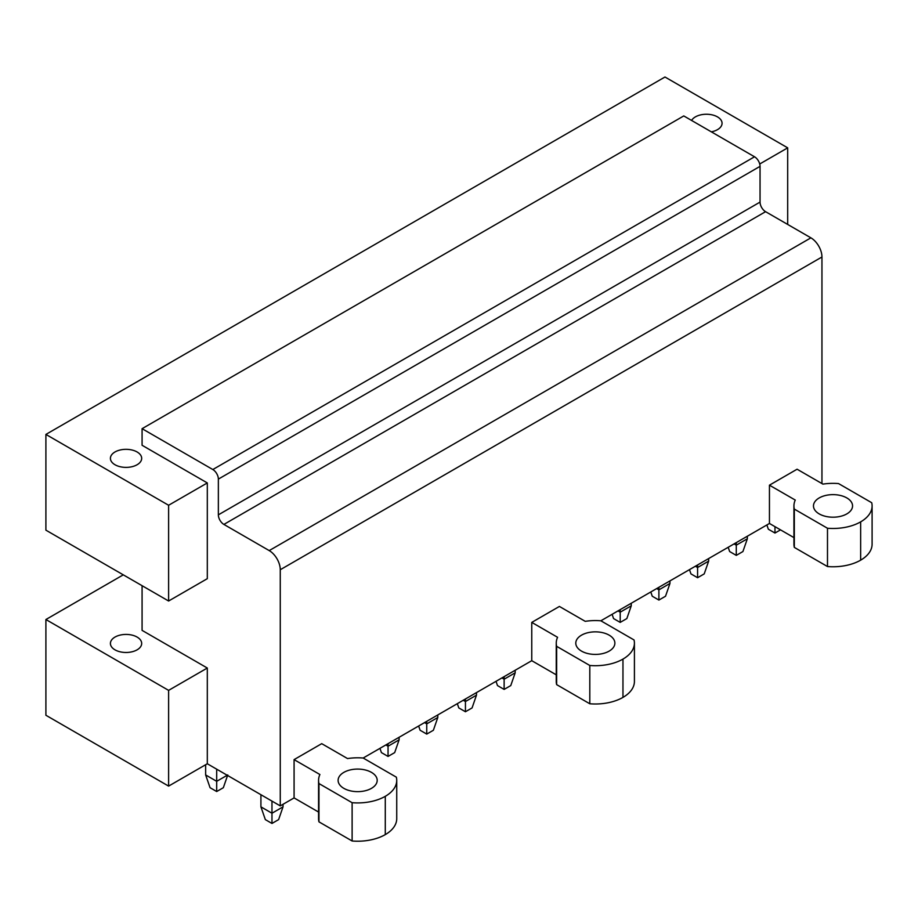 <?xml version="1.0" encoding="UTF-8"?>
<svg xmlns="http://www.w3.org/2000/svg" width="918" height="918" viewBox="0 0 918 918"><rect width="100%" height="100%" fill="white"/><g stroke="black" fill="none" stroke-linecap="round" stroke-linejoin="round"><path stroke-width="1.38" d="M45.9 619.524L45.9 715.26L168.614 786.106L168.614 690.37L45.9 619.524L123.287 574.84M318.569 812.051L294.081 797.914L280.265 805.889L207.307 763.765L207.307 668.029L168.614 690.37M207.307 668.029L142.083 630.368L142.083 585.695M114.991 649.841A15.629 9.031 0 0 0 132.031 651.791A15.629 9.031 0 0 0 141.682 643.461A15.629 9.031 0 0 0 137.103 637.069A15.629 9.031 0 0 0 120.063 635.118A15.629 9.031 0 0 0 110.412 643.461A15.629 9.031 0 0 0 114.991 649.841M168.614 505.267L207.307 482.937L207.307 578.673L168.614 601.015L168.614 505.267L45.9 434.421L45.9 530.168L168.614 601.015M787.69 224.44L787.69 147.844L664.976 77.009L45.9 434.421M207.307 482.937L142.083 445.276L142.083 428.683L683.772 115.932L754.527 156.783A7.814 4.51 60 0 1 760.047 166.353L760.047 202.098L218.358 514.849L218.358 479.104L760.047 166.353M787.69 147.844L759.725 164.001M114.991 464.738A15.629 9.031 0 0 0 132.031 466.7A15.629 9.031 0 0 0 141.682 458.357A15.629 9.031 0 0 0 137.103 451.977A15.629 9.031 0 0 0 120.063 450.015A15.629 9.031 0 0 0 110.412 458.357A15.629 9.031 0 0 0 114.991 464.738M711.335 131.848A15.629 9.031 0 0 0 722.064 123.276A15.629 9.031 0 0 0 717.486 116.896A15.629 9.031 0 0 0 691.587 120.453M754.527 156.783L212.827 469.534L142.083 428.683M212.827 469.534A7.814 4.51 60 0 1 218.358 479.104M821.954 483.579L821.954 256.994A15.629 9.031 60 0 0 810.904 237.842L765.578 211.679A7.814 4.51 60 0 1 760.047 202.098M810.904 237.842L269.215 550.593L223.889 524.419A7.814 4.51 60 0 1 218.358 514.849M269.215 550.593A15.629 9.031 60 0 1 280.265 569.734L821.954 256.994M556.251 674.822L531.763 660.685L363.184 758.027A39.199 22.629 0 0 0 347.532 758.566L321.725 743.66L294.081 759.622L294.081 797.914M531.763 660.685L531.763 622.393L559.406 606.442L585.214 621.337A39.199 22.629 0 0 1 600.865 620.798L634.028 639.949A39.084 22.571 0 0 1 634.418 643.139A39.084 22.571 0 0 1 622.966 659.09A39.084 22.571 0 0 1 589.804 665.481L556.641 646.329L556.641 684.621A39.199 22.629 180 0 1 556.251 681.443L556.251 643.139A39.199 22.629 0 0 0 556.641 646.329M793.932 537.604L769.445 523.467L600.865 620.798M769.445 523.467L769.445 485.174L797.088 469.213L822.895 484.119A39.199 22.629 0 0 1 838.547 483.579L871.71 502.72A39.084 22.571 0 0 1 872.1 505.91A39.084 22.571 0 0 1 860.648 521.872A39.084 22.571 0 0 1 827.485 528.252L794.322 509.1L794.322 547.403A39.199 22.629 180 0 1 793.932 544.213L793.932 505.921A39.199 22.629 0 0 0 794.322 509.1M280.265 805.889L280.265 569.734M207.307 763.765L168.614 786.106M872.1 505.91L872.1 544.213A39.084 22.571 180 0 1 860.648 560.164A39.084 22.571 180 0 1 827.485 566.544L794.322 547.403M634.418 643.139L634.418 681.431A39.084 22.571 180 0 1 622.966 697.393A39.084 22.571 180 0 1 589.804 703.773L556.641 684.621M352.122 840.991L352.122 802.699A39.084 22.571 0 0 0 385.285 796.319A39.084 22.571 0 0 0 396.737 780.357L396.737 818.661A39.084 22.571 180 0 1 385.285 834.611A39.084 22.571 180 0 1 352.122 840.991L318.959 821.851A39.199 22.629 180 0 1 318.569 818.661L318.569 780.369A39.199 22.629 0 0 0 318.959 783.559L318.959 821.851M793.932 505.921A39.199 22.629 0 0 1 795.263 500.069L769.445 485.174M827.485 566.544L827.485 528.252M846.832 513.896A19.542 11.28 0 0 0 852.558 505.91A19.542 11.28 0 0 0 840.498 495.49A19.542 11.28 0 0 0 819.2 497.935A19.542 11.28 0 0 0 813.474 505.91A19.542 11.28 0 0 0 825.534 516.341A19.542 11.28 0 0 0 846.832 513.896M556.251 643.139A39.199 22.629 0 0 1 557.582 637.299L531.763 622.393M589.804 703.773L589.804 665.481M609.15 651.114A19.542 11.28 0 0 0 614.876 643.139A19.542 11.28 0 0 0 602.816 632.709A19.542 11.28 0 0 0 581.519 635.164A19.542 11.28 0 0 0 575.793 643.139A19.542 11.28 0 0 0 587.853 653.559A19.542 11.28 0 0 0 609.15 651.114M318.569 780.369A39.199 22.629 0 0 1 319.9 774.517L294.081 759.622M352.122 802.699L318.959 783.559M396.737 780.357A39.084 22.571 0 0 0 396.346 777.167L363.184 758.027M371.469 788.344A19.542 11.28 0 0 0 377.195 780.357A19.542 11.28 0 0 0 365.135 769.938A19.542 11.28 0 0 0 343.837 772.382A19.542 11.28 0 0 0 338.111 780.357A19.542 11.28 0 0 0 350.171 790.788A19.542 11.28 0 0 0 371.469 788.344M780.507 529.847L774.976 533.037L768.343 529.216L766.874 524.958M774.976 533.037L774.976 526.657M728.181 547.289L729.649 551.546L736.282 555.379L742.914 551.546L747.344 538.786L747.344 536.227M747.344 538.786L736.282 545.166L736.282 542.618M736.282 555.379L736.282 545.166L734.067 543.892M689.487 569.63L690.956 573.888L697.588 577.72L704.221 573.888L708.65 561.127L708.65 558.569M708.65 561.127L697.588 567.508L697.588 564.949M697.588 577.72L697.588 567.508L695.385 566.234M650.793 591.972L652.262 596.23L658.894 600.062L665.527 596.23L669.956 583.458L669.956 580.91M669.956 583.458L658.894 589.849L658.894 587.29M658.894 600.062L658.894 589.849L656.691 588.564M612.099 614.314L613.568 618.571L620.201 622.393L626.845 618.571L631.263 605.8L631.263 603.252M631.263 605.8L620.201 612.18L620.201 609.632M620.201 622.393L620.201 612.18L617.998 610.906M542.825 667.076L536.192 663.244M496.018 681.328L497.499 685.585L504.131 689.407L510.764 685.585L515.182 672.814L515.182 670.266M515.182 672.814L504.131 679.205L504.131 676.646M504.131 689.407L504.131 679.205L501.916 677.92M457.325 703.67L458.805 707.927L465.437 711.748L472.07 707.927L476.488 695.155L476.488 692.608M476.488 695.155L465.437 701.536L465.437 698.988M465.437 711.748L465.437 701.536L463.223 700.262M418.642 726L420.111 730.258L426.744 734.09L433.376 730.258L437.794 717.497L437.794 714.938M437.794 717.497L426.744 723.877L426.744 721.33M426.744 734.09L426.744 723.877L424.529 722.604M379.949 748.342L381.418 752.599L388.05 756.432L394.683 752.599L399.112 739.839L399.112 737.28M399.112 739.839L388.05 746.219L388.05 743.66M388.05 756.432L388.05 746.219L385.835 744.946M283.031 806.853L271.969 813.233L260.919 806.853L265.336 819.613L271.969 823.446L278.613 819.613L283.031 806.853L283.031 804.294M271.969 823.446L271.969 801.104M260.919 806.853L260.919 794.724M227.205 775.262L216.694 781.321L205.643 774.941L205.643 764.728M227.756 774.941L223.338 787.701L216.694 791.534L216.694 769.192M216.694 791.534L210.061 787.701L205.643 774.941M223.889 524.419L765.578 211.679M860.648 560.164L860.648 521.872M622.966 697.393L622.966 659.09M385.285 834.611L385.285 796.319"/></g></svg>

